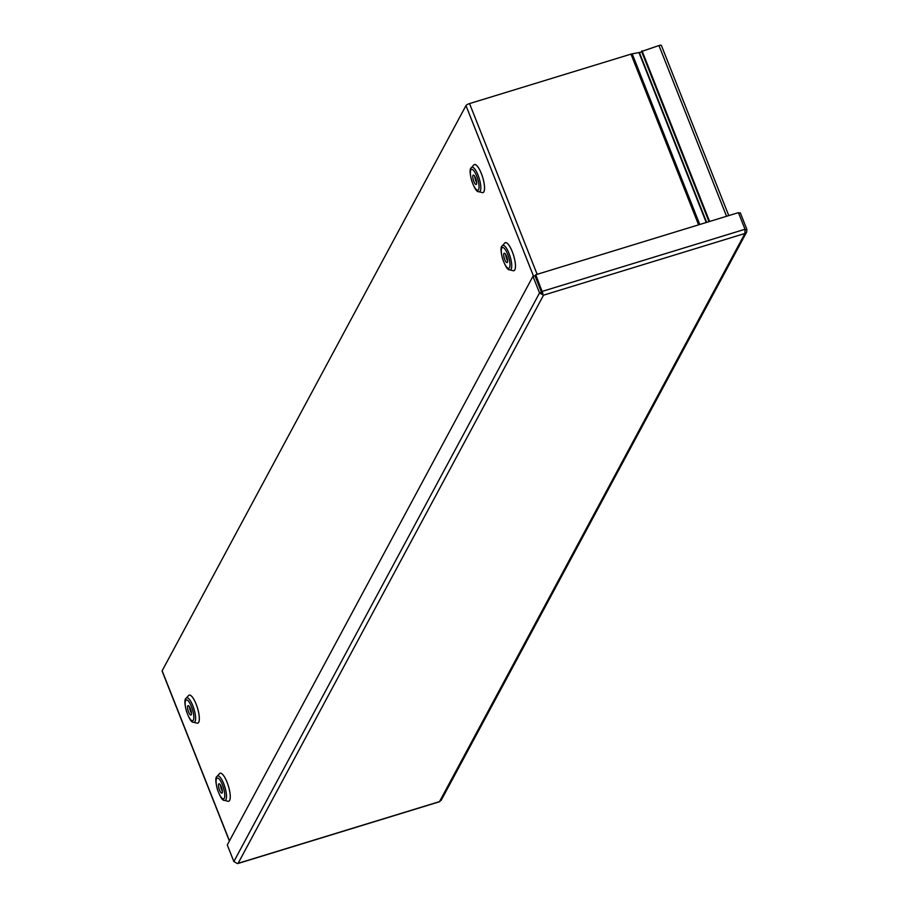 <?xml version="1.0" encoding="UTF-8"?>
<svg xmlns="http://www.w3.org/2000/svg" width="909" height="909" viewBox="0 0 909 909"><rect width="100%" height="100%" fill="white"/><g stroke="black" fill="none" stroke-linecap="round" stroke-linejoin="round"><path stroke-width="1.36" d="M190.39 708.69A4.897 1.386 -107 0 0 188.072 705.668A4.897 1.386 -107 0 0 188.174 710.758A4.897 1.386 -107 0 0 190.935 715.031A4.897 1.386 -107 0 0 190.39 708.69M189.538 706.929A4.897 1.386 -107 0 0 191.447 713.179M162.325 671.262A3.25 0.841 -21.6 0 1 162.097 671.081A3.25 0.841 -21.6 0 1 162.143 670.797L465.976 105.592A3.25 0.841 -21.6 0 1 469.544 103.581L630.994 54.12A3.25 0.841 -21.6 0 1 632.198 53.836L641.822 52.006M475.612 178.141A4.897 1.386 -107 0 0 473.282 175.119A4.897 1.386 -107 0 0 473.384 180.198A4.897 1.386 -107 0 0 476.146 184.47A4.897 1.386 -107 0 0 475.612 178.141M474.748 176.369A4.897 1.386 -107 0 0 476.668 182.618M221.319 786.808A4.897 1.386 -107 0 0 219.001 783.785A4.897 1.386 -107 0 0 219.103 788.876A4.897 1.386 -107 0 0 221.864 793.148A4.897 1.386 -107 0 0 221.319 786.808M220.467 785.035A4.897 1.386 -107 0 0 222.375 791.284M506.54 256.247A4.897 1.386 -107 0 0 504.211 253.236A4.897 1.386 -107 0 0 504.313 258.315A4.897 1.386 -107 0 0 507.074 262.587A4.897 1.386 -107 0 0 506.54 256.247M505.677 254.486A4.897 1.386 -107 0 0 507.586 260.735M542.9 293.573L535.753 274.745L738.438 212.638L745.016 229.261L744.937 233.465L746.698 231.977L746.88 229.409L740.301 212.786L738.687 213.285M746.698 231.977L441.16 800.352L439.263 801.693M745.164 229.932L746.88 229.409M237.306 863.505L233.852 861.562L227.284 844.95L532.958 276.325L539.537 292.937L543.537 295.175L238.113 863.323L439.513 801.613L744.937 233.465L543.537 295.175M532.958 276.325L534.935 275.722L541.514 292.334L542.764 293.243L535.356 275.484L535.753 274.745M541.934 292.096L542.332 291.357L745.016 229.261M541.514 292.334L539.537 292.937L233.852 861.562M708.997 221.66L641.606 51.472L658.968 45.541A3.25 0.841 -21.6 0 1 661.388 45.45A3.25 0.841 -21.6 0 1 661.354 45.734M709.599 221.478L642.004 50.745M188.413 695.715A14.68 4.17 73 0 1 196.162 704.157A14.68 4.17 73 0 1 196.798 723.087M193.606 722.269L197.026 723.144A14.646 4.159 -107 0 0 196.139 704.168A14.646 4.159 -107 0 0 188.572 695.544L186.231 698.18C184.391 698.976 184.447 703.271 186.402 711.077C189.254 719.008 191.651 722.746 193.606 722.269A12.783 3.625 -107 0 0 192.833 705.714A12.783 3.625 -107 0 0 186.231 698.18M191.481 706.668A10.885 3.091 -107 0 0 185.163 703.736A10.885 3.091 -107 0 0 191.867 720.655A10.885 3.091 -107 0 0 191.481 706.668M473.623 165.165A14.68 4.17 73 0 1 481.384 173.596A14.68 4.17 73 0 1 482.009 192.526M504.552 243.271A14.68 4.17 73 0 1 512.301 251.713A14.68 4.17 73 0 1 512.937 270.643M533.515 276.154L465.976 105.592M162.143 670.797L229.477 840.859M219.342 773.832A14.68 4.17 73 0 1 227.091 782.274A14.68 4.17 73 0 1 227.727 801.204M478.816 191.708L482.236 192.583A14.646 4.159 -107 0 0 481.361 173.619A14.646 4.159 -107 0 0 473.782 164.983L471.441 167.631C469.612 168.415 469.669 172.71 471.612 180.516C474.464 188.458 476.873 192.185 478.816 191.708A12.783 3.625 -107 0 0 478.054 175.153A12.783 3.625 -107 0 0 471.441 167.631M476.702 176.107A10.885 3.091 -107 0 0 470.373 173.176A10.885 3.091 -107 0 0 477.077 190.106A10.885 3.091 -107 0 0 476.702 176.107M224.534 800.375L227.954 801.261A14.646 4.159 -107 0 0 227.068 782.285A14.646 4.159 -107 0 0 219.489 773.661L217.149 776.297C215.319 777.081 215.376 781.376 217.331 789.182C220.183 797.125 222.58 800.852 224.534 800.375A12.783 3.625 -107 0 0 223.762 783.831A12.783 3.625 -107 0 0 217.149 776.297M222.41 784.774A10.885 3.091 -107 0 0 216.092 781.842A10.885 3.091 -107 0 0 222.796 798.772A10.885 3.091 -107 0 0 222.41 784.774M509.744 269.825L513.165 270.7A14.646 4.159 -107 0 0 512.278 251.725A14.646 4.159 -107 0 0 504.711 243.101L502.37 245.748C500.529 246.532 500.586 250.827 502.541 258.633C505.393 266.564 507.801 270.303 509.744 269.825A12.783 3.625 -107 0 0 508.972 253.27A12.783 3.625 -107 0 0 502.37 245.748M507.631 254.225A10.885 3.091 -107 0 0 501.302 251.293A10.885 3.091 -107 0 0 508.006 268.212A10.885 3.091 -107 0 0 507.631 254.225M639.47 52.733L706.645 222.387M639.061 52.824L706.248 222.5M632.198 53.836L699.771 224.489M698.589 224.853L630.994 54.12M469.544 103.581L537.151 274.325M726.564 216.285L658.968 45.541M162.097 671.081L229.386 841.03M237.794 863.55L439.422 801.772M661.388 45.45L728.768 215.603"/></g></svg>
